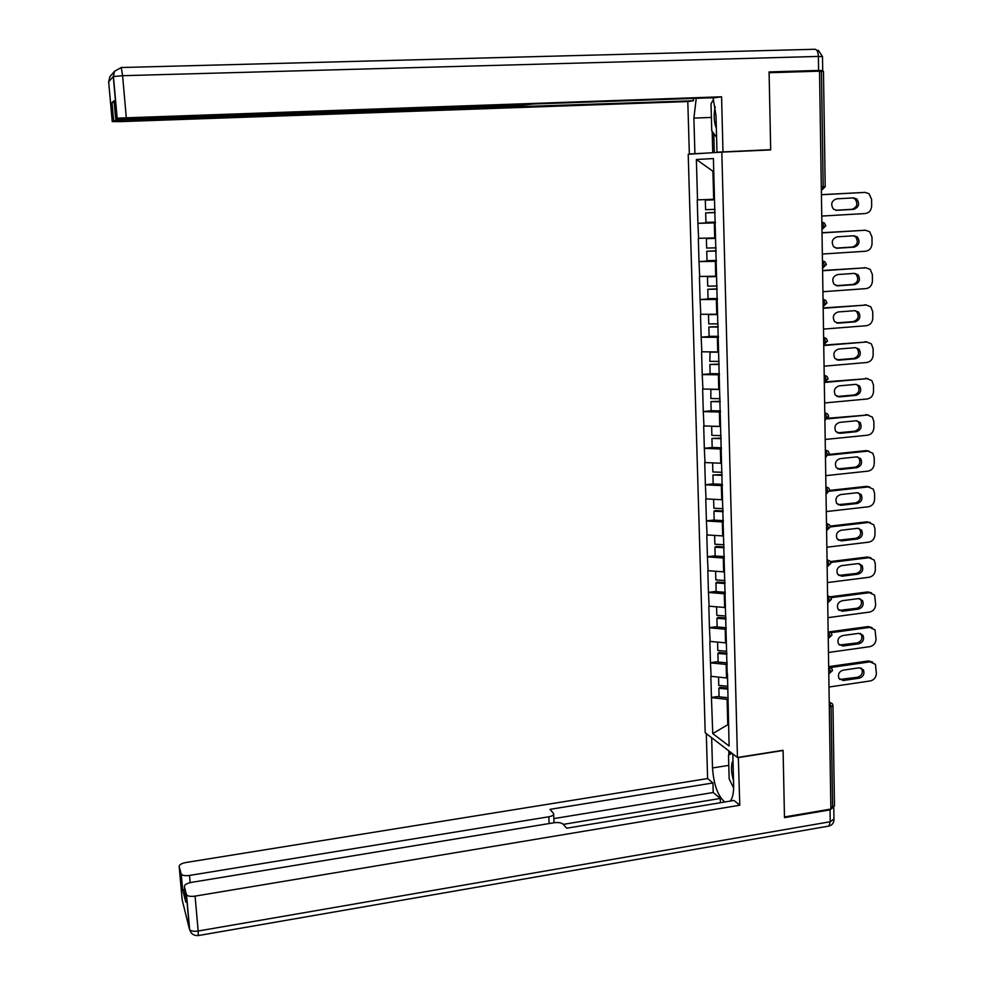 <?xml version="1.0" encoding="UTF-8"?>
<svg xmlns="http://www.w3.org/2000/svg" width="985" height="985" viewBox="0 0 985 985"><rect width="100%" height="100%" fill="white"/><g stroke="black" fill="none" stroke-linecap="round" stroke-linejoin="round"><path stroke-width="1.48" d="M688.22 154.263L705.211 732.778L737.457 757.49L721.833 152.121L688.22 154.263M728.518 724.27L712.746 733.591L729.109 746.027L727.447 673.531M712.746 733.591L711.441 697.454L719.075 696.346M727.287 678.025L710.838 676.313L711.441 697.454M711.121 676.51L710.456 662.696L718.114 661.625M726.351 642.922L709.84 641.383L710.456 662.696M710.123 641.567L709.446 627.654L717.142 626.632M725.403 607.548L708.843 606.181L709.446 627.654M709.114 606.341L708.449 592.342L716.169 591.369M724.455 571.903L707.821 570.697L708.449 592.342M708.104 570.844L707.427 556.747L715.184 555.823M723.495 535.975L706.799 534.941L707.427 556.747M707.082 535.077L706.405 520.88L714.187 519.994M722.522 499.752L705.777 498.89L706.405 520.88M706.048 499.013L705.371 484.719L713.189 483.881M721.426 463.258L704.731 462.556L705.371 484.719M705.014 462.667L704.324 448.273L712.241 447.486M720.564 426.443L703.696 425.939L704.324 448.273M703.967 426.025L703.278 411.533L711.921 410.733M719.567 389.334L702.637 389.013L703.278 411.533M702.921 389.1L702.219 374.497L711.847 373.672M718.57 351.94L701.579 351.805L702.219 374.497M701.849 351.867L701.16 337.165L712.217 336.291M717.56 314.24L700.495 314.289L701.16 337.165M700.791 314.338L700.076 299.538L713.362 298.578M716.551 276.219L699.424 276.465L700.076 299.538M699.707 276.502L698.993 261.591L716.292 260.471M715.516 237.902L698.328 238.333L698.993 261.591M698.611 238.358L697.909 223.349L715.405 222.327M714.494 199.266L697.232 199.893L697.909 223.349M697.515 199.893L696.37 159.496L713.399 158.56L727.176 673.752M727.201 664.284L726.154 664.432L726.511 678.123M726.154 664.432L710.727 662.88M726.265 629.083L725.206 629.23L725.576 643.033M725.206 629.23L709.729 627.827M725.317 593.61L724.258 593.746L724.628 607.659M724.258 593.746L708.72 592.502M724.369 557.855L723.298 557.978L723.667 572.002M723.298 557.978L707.71 556.894M723.396 521.804L722.325 521.927L722.707 536.062M722.325 521.927L706.676 521.003M722.436 485.482L721.352 485.593L721.734 499.838M721.352 485.593L705.654 484.829M721.451 448.852L720.367 448.963L720.761 463.319M720.367 448.963L704.607 448.372M720.466 411.939L719.382 412.038L719.764 426.517M719.382 412.038L703.561 411.619M719.469 374.731L718.385 374.817L718.779 389.407M718.385 374.817L702.502 374.571M718.471 337.202L717.375 337.301L717.769 352.002M717.375 337.301L701.443 337.227M717.462 299.391L716.366 299.465L716.76 314.289M716.366 299.465L700.36 299.575M716.44 261.259L715.344 261.333L715.738 276.28M715.344 261.333L699.276 261.616M715.418 222.807L714.31 222.881L714.716 237.951M714.31 222.881L698.193 223.349M821.305 186.916L823.189 186.818L821.441 71.339L819.532 71.4M821.441 71.339L823.472 71.425L825.196 186.67L823.189 186.818L821.367 190.622M713.743 171.205L712.918 171.242L713.682 199.302M712.918 171.242L696.37 159.496M721.833 152.121L770.689 149.929L769.088 72.718L819.532 71.179L830.872 809.067L784.466 816.971L783.087 750.287L737.457 757.49M832.965 705.777L834.467 805.952L830.86 807.589M728.137 699.215L727.09 699.375L727.755 724.394L728.543 724.96M727.09 699.375L711.724 697.651M821.428 194.747L865.064 192.395L869.041 193.713L871.602 199.339L871.663 205.89C871.331 210.322 869.201 212.871 865.298 213.536L821.761 216.06M836.622 198.822C831.463 200.78 830.392 204.203 833.409 209.103L836.782 210.31L853.699 209.349C858.908 207.318 859.93 203.858 856.765 198.995L853.564 197.899L836.622 198.822M865.064 192.395L821.428 194.661M835.736 210.248L851.976 209.325C857.172 207.293 858.194 203.846 855.042 198.982L852.764 197.936M714.507 199.733L705.322 200.152L705.592 209.682L715.061 209.349M714.507 199.807L705.322 200.152M715.393 222.093L705.937 222.388L705.679 212.883L715.147 212.452M715.147 212.563L705.679 212.883M822.019 232.903L865.47 230.244L869.657 231.709L871.984 237.089L872.045 243.59C871.7 247.986 869.595 250.535 865.704 251.224L822.34 254.044M837.151 236.831C832.103 238.702 830.983 242.064 833.79 246.903L837.312 248.232L854.155 247.149C859.24 245.203 860.311 241.817 857.381 236.991L854.02 235.784L837.151 236.831M865.47 230.244L822.007 232.731M863.734 230.182L864.867 230.219M835.933 248.109L852.444 247.05C857.516 245.105 858.588 241.719 855.657 236.917L853.576 235.821M715.529 238.198L706.393 238.616L706.651 248.06L716.083 247.826M715.529 238.37L706.393 238.616M716.427 260.471L707.008 260.668L706.737 251.249L716.169 250.83M716.169 251.027L706.737 251.249M822.598 270.752L865.877 267.797L870.235 269.385L872.365 274.532L872.427 280.984C872.082 285.354 869.977 287.891 866.098 288.605L822.918 291.72M837.669 274.544C832.731 276.342 831.574 279.629 834.172 284.406L837.829 285.847L854.598 284.64C859.573 282.769 860.693 279.457 857.96 274.692L854.463 273.374L837.669 274.544M865.877 267.797L822.598 270.493M864.153 267.649L865.84 267.785M836.191 285.662L852.899 284.468C857.861 282.596 858.982 279.284 856.248 274.532L854.303 273.387M716.551 276.366L707.452 276.76L707.71 286.13L717.105 286.007M716.551 276.613L707.452 276.76M717.437 298.529L708.055 298.627L707.796 289.295L717.178 288.888M717.191 289.171L707.796 289.295M823.177 308.293L866.283 305.042L870.789 306.766L872.735 311.679L872.796 318.081C872.464 322.415 870.358 324.952 866.505 325.69L823.497 329.101M838.186 311.95C833.359 313.686 832.153 316.911 834.578 321.615L838.333 323.154L855.054 321.849C859.917 320.039 861.075 316.776 858.526 312.073L854.918 310.669L838.186 311.95M866.283 305.042L823.164 307.948M864.559 304.821L866.541 305.03M836.487 322.908L853.342 321.59C858.206 319.793 859.363 316.542 856.815 311.851L854.98 310.657M709.532 314.313L708.498 314.609L708.757 323.893L718.114 323.868M717.572 314.547L708.498 314.609M718.447 336.291L709.101 336.291L708.843 327.032L718.188 326.638M718.2 327.008L708.843 327.032M823.743 345.538L866.677 341.992L871.331 343.839L873.104 348.53L873.166 354.883C872.833 359.193 870.74 361.717 866.899 362.48L824.063 366.174M838.691 349.047C833.963 350.734 832.731 353.898 834.984 358.54L838.851 360.165L855.497 358.749C860.262 356.989 861.456 353.8 859.08 349.158L855.362 347.656L838.691 349.047M866.677 341.992L823.743 345.107M864.953 341.709L867.206 341.98M836.782 359.857L853.798 358.429C858.551 356.668 859.745 353.492 857.369 348.862L855.633 347.643M710.123 351.94L709.791 361.36L719.124 361.421M718.582 352.174L709.532 352.137M719.444 373.746L710.136 373.66L709.877 364.462L719.185 364.081M719.198 364.536L709.877 364.462M825.048 382.414L867.071 378.659L871.836 380.604L873.473 385.098L873.535 391.402C873.202 395.675 871.122 398.199 867.292 398.974L824.63 402.963M839.195 385.861C834.566 387.499 833.298 390.614 835.403 395.182L839.355 396.893L855.928 395.354C860.607 393.655 861.826 390.516 859.609 385.948L855.793 384.359L839.195 385.861M867.071 378.659L826.637 381.761M865.359 378.302L867.859 378.646M837.09 396.512L854.241 394.96C858.908 393.261 860.127 390.134 857.91 385.566L856.285 384.347M710.862 389.247L710.825 398.519L720.109 398.666M719.579 389.506L710.567 389.37M720.441 410.905L711.158 410.72L710.911 401.597L720.183 401.227M720.195 401.757L710.911 401.597M715.245 106.836L714.827 108.682C713.62 115.984 714.125 122.522 716.341 128.296M716.575 137.247L711.749 130.82L711.022 103.745L713.596 99.399M732.988 760.518L732.114 762.673C730.956 767.832 731.424 773.779 733.517 780.539M733.64 788.123L729.134 778.778L728.506 755.273L731.904 753.229M707.205 153.057L689.34 153.968L687.801 101.553L120.059 121.635L112.228 121.574L113.472 120.687L111.859 102.711L114.174 102.354M694.905 153.611L693.883 118.114L696.247 98.315M819.237 71.191L822.697 70.612L818.609 70.427L769.076 71.93L770.676 149.671L716.969 152.195L716.009 115.553L713.054 97.737M722.99 151.813L721.574 96.789L715.529 97.65L533.808 103.967L520.412 105.284L115.676 119.087L116.993 118.138L113.287 76.534L108.658 81.804L112.228 121.574M693.317 98.414L693.391 100.766L687.801 101.553M734.342 151.567L716.969 152.195M701.554 153.414L689.34 153.968M770.676 149.671L756.209 150.582M721.574 96.789L116.993 118.138M114.038 100.79L111.859 102.711M122.374 119.197L122.448 120.022L693.391 100.766M122.448 120.022L113.472 120.687M712.746 152.7L712.18 131.387M713.793 133.554L714.31 152.601M738.319 757.354L739.784 805.225L195.079 896.128L198.17 931.022L830.232 821.749L830.047 809.867L784.479 817.636L783.1 750.508L738.565 757.551M732.815 753.931L733.64 785.045C733.763 792.753 732.643 798.109 730.267 801.088M728.777 765.37L712.512 767.955C713.743 784.7 717.831 796.052 724.8 801.999M712.512 767.955L711.65 737.703M706.294 733.603L707.612 778.544L712.943 782.964L549.987 809.35L553.607 813.487C554.075 814.952 552.474 816.048 548.805 816.787L189.514 875.431L190.154 882.634M720.417 802.726L720.294 798.466L713.214 792.506L712.943 782.964M707.612 778.544L186.03 862.491C181.486 863.389 179.208 864.744 179.184 866.529L182.2 900.044L189.452 929.163L186.35 894.368L184.367 886.66C184.38 884.764 186.719 883.348 191.385 882.388L554.026 822.746C558.31 822.216 561.351 822.697 563.137 824.174L566.72 828.213L734.047 800.46L739.784 805.225M179.184 866.529L181.228 874.163C182.52 875.567 185.278 875.985 189.514 875.431M184.712 890.575L182.422 888.962L185.709 901.718M186.35 894.368L186.534 894.774C187.889 896.264 190.745 896.707 195.079 896.128M830.047 809.867L833.679 806.998M720.294 798.466L563.309 824.371M713.214 792.506L553.841 818.597M728.875 755.052L728.765 750.829M730.254 751.974L730.316 754.19M827.634 418.871L867.465 415.03L872.341 417.074L873.843 421.371L873.904 427.625C873.56 431.873 871.491 434.385 867.674 435.185L825.196 439.458M839.7 422.38C835.157 423.981 833.864 427.034 835.834 431.541L839.86 433.326L856.359 431.689C860.952 430.026 862.207 426.936 860.127 422.43L856.236 420.767L839.7 422.38M867.465 415.03L828.151 418.219M865.753 414.599L868.499 415.03M837.398 432.871L854.684 431.221C859.265 429.558 860.508 426.48 858.428 421.986L856.913 420.755M711.687 426.271L711.847 435.382L721.094 435.629M720.564 426.53L719.826 426.505M718.693 426.48L711.589 426.308M721.426 447.756L712.18 447.486L711.933 438.436L721.168 438.079M721.18 438.694L711.933 438.436M828.853 455.144L867.847 451.118L872.821 453.248L874.2 457.372L874.261 463.566C873.929 467.776 871.86 470.301 868.068 471.125L825.75 475.656M840.205 458.616C835.736 460.18 834.418 463.184 836.265 467.616L840.353 469.476L856.802 467.727C861.296 466.102 862.577 463.061 860.631 458.628L856.667 456.892L840.205 458.616M867.847 451.118L866.147 450.613L829.111 454.442M866.147 450.613L869.127 451.13M837.706 468.934L855.115 467.185C859.609 465.573 860.89 462.544 858.945 458.111L857.529 456.892M712.611 462.987L712.857 471.95L722.079 472.283M722.399 484.325L713.189 483.955L712.943 474.979L722.14 474.635M722.165 475.324L712.943 474.979M829.69 491.17L868.241 486.922L873.289 489.139L874.557 493.079L874.618 499.235C874.286 503.421 872.23 505.933 868.45 506.77L826.304 511.572M840.697 494.556C836.302 496.095 834.972 499.05 836.708 503.421L840.845 505.33L857.221 503.483C861.653 501.894 862.946 498.902 861.112 494.532L857.098 492.734L840.697 494.556M868.241 486.922L866.541 486.356L829.789 490.395M866.541 486.356L869.73 486.959M838.038 504.702L855.546 502.879C859.967 501.291 861.272 498.312 859.437 493.941L858.144 492.746M713.62 499.407L713.866 508.223L723.052 508.654M723.372 520.597L714.187 520.142L713.94 511.24L715.135 510.525L723.113 510.907M723.125 511.671L713.94 511.24M830.343 526.926L868.622 522.456L873.732 524.734L874.914 528.514L874.975 534.621C874.643 538.77 872.599 541.282 868.832 542.144L826.846 547.217M841.19 530.226C836.868 531.74 835.526 534.646 837.151 538.955L841.338 540.913L857.652 538.967C862.01 537.404 863.316 534.461 861.592 530.152L857.516 528.305L841.19 530.226M868.622 522.456L866.923 521.816L830.158 526.113M866.923 521.816L870.321 522.518M838.358 540.199L855.977 538.29C860.324 536.726 861.641 533.796 859.917 529.499L858.735 528.329M714.617 535.544L714.864 544.212L724.012 544.742M724.332 556.587L715.184 556.033L714.938 547.204L716.12 546.429L724.074 546.884M724.098 547.734L714.938 547.204M830.712 562.447L868.992 557.707L874.175 560.046L875.271 563.679L875.333 569.736C875 573.861 872.956 576.36 869.201 577.247L827.388 582.578M841.683 565.612C837.422 567.101 836.068 569.97 837.595 574.218L841.818 576.225L858.07 574.169C862.355 572.63 863.685 569.736 862.06 565.488L857.947 563.592L841.683 565.612M868.992 557.707L867.317 557.005L830.318 561.573M867.317 557.005L870.9 557.793M838.703 575.425L856.408 573.43C860.693 571.891 862.01 569.01 860.397 564.762L859.314 563.629M715.615 571.399L715.849 579.931L724.972 580.534M725.28 592.293L716.169 591.653L715.935 582.886L717.105 582.061L725.022 582.591M725.046 583.502L715.935 582.886M830.921 597.698L869.373 592.687L874.606 595.088L875.677 604.581C875.345 608.681 873.313 611.18 869.583 612.079L827.929 617.669M842.163 600.727C837.976 602.204 836.597 605.024 838.038 609.21L842.31 611.254L858.489 609.099C862.712 607.585 864.054 604.728 862.528 600.542L858.366 598.609L842.163 600.727M869.373 592.687L867.699 591.923L828.767 596.984M867.699 591.923L871.466 592.81M839.035 610.368L856.827 608.299C861.05 606.785 862.392 603.94 860.853 599.754L859.868 598.658M716.6 606.982L716.834 615.354L725.76 616.044M726.228 627.716L717.154 626.989L716.908 618.297L718.077 617.398L725.97 618.001M725.994 618.999L716.908 618.297M830.995 632.715L869.743 627.396L875.025 629.846L876.034 639.154C875.702 643.23 873.67 645.717 869.952 646.64L828.471 652.476M842.643 635.571C838.518 637.024 837.127 639.819 838.494 643.931L842.791 646.025L858.908 643.771C863.069 642.269 864.424 639.45 862.971 635.325L858.785 633.355L842.643 635.571M869.743 627.396L868.068 626.571L829.912 631.791M868.068 626.571L872.008 627.556M839.392 645.04L857.258 642.897C861.407 641.407 862.761 638.6 861.309 634.475L860.422 633.429M717.572 642.269L717.806 650.506L726.573 651.257M727.164 662.856L718.127 662.055L717.88 653.424L719.05 652.464L726.905 653.141M726.93 654.212L717.88 653.424M830.872 667.485L870.112 661.846L875.431 664.333L876.379 673.469C876.047 677.508 874.027 679.995 870.321 680.943L829.001 687.025M843.123 670.157C839.048 671.585 837.656 674.343 838.937 678.406L843.258 680.512L859.314 678.16C863.414 676.683 864.781 673.9 863.414 669.837L859.191 667.83L843.123 670.157M870.112 661.846L868.45 660.947L828.68 666.648M868.45 660.947L872.538 662.031M839.749 679.453L857.676 677.237C861.764 675.759 863.131 672.989 861.764 668.926L860.964 667.928M718.545 677.286L718.767 685.388L727.509 686.225M728.1 697.737L719.087 696.851L718.853 688.281L720.01 687.271L727.841 688.01M727.866 689.155L718.853 688.281M832.608 807.294L831.081 706.565L829.308 706.836M829.235 702.219L832.263 703.622L832.965 705.408L831.081 706.565L829.235 702.096M825.787 225.713L824.334 223.029L822.019 222.142L823.78 225.947L821.97 229.628M826.366 264.436L825.011 261.862L822.61 260.902L824.371 264.743L822.561 268.326M826.944 302.838L825.689 300.363L823.201 299.329L824.962 303.232L823.152 306.704M827.511 340.933L826.341 338.544L823.792 337.449L825.541 341.401L823.731 344.762M828.077 378.72L826.981 376.418L824.371 375.26L826.107 379.262L824.482 382.5M828.631 416.199L827.609 413.971L824.95 412.764L826.686 416.803L825.615 419.844M829.198 453.371L828.225 451.216L825.516 449.973L827.252 454.048L826.07 457.003M829.739 490.247L828.828 488.154L826.083 486.873L827.806 490.998L826.464 493.891M830.293 526.815L829.419 524.796L826.649 523.478L828.36 527.652L826.772 530.484M830.835 563.112L829.998 561.142L827.203 559.788L828.914 563.999L827.375 566.769M831.377 599.114L830.577 597.193L827.757 595.814L829.468 600.074L827.979 602.758M831.906 634.82L831.143 632.961L828.311 631.557L830.01 635.854L828.57 638.465M832.436 670.256L831.709 668.433L828.853 667.017L830.552 671.351L829.148 673.888M836.782 210.31L836.13 210.298M853.699 209.349L851.976 209.325M837.312 248.232L836.179 248.158M854.155 247.149L852.444 247.05M837.829 285.847L836.24 285.675M854.598 284.64L852.899 284.468M838.333 323.154L836.659 322.895M855.054 321.849L853.342 321.59M838.851 360.165L837.176 359.845M855.497 358.749L853.798 358.429M839.355 396.893L837.693 396.499M855.928 395.354L854.241 394.96M121.34 67.522L814.804 49.275C816.91 49.361 818.104 51.749 818.387 56.428L122.596 75.697L126.277 117.449M114.038 100.741L115.676 119.087M818.609 70.427L818.387 56.428L822.487 56.674L822.697 70.489M515.118 106.245L515.081 105.481M711.392 117.437L693.883 118.114M113.287 76.534L122.596 75.697L121.254 67.522L114.531 71.265L113.287 76.534M108.67 81.866L109.852 76.768L111.219 75.168M184.367 886.66L185.746 902.112M182.422 888.962L181.055 873.781M549.137 823.558L548.805 816.787M186.534 894.774L189.649 929.594C190.955 933.866 193.86 935.861 198.342 935.578L198.17 931.022C193.848 931.625 191.004 931.145 189.649 929.594L189.452 929.163M833.79 808.02L833.963 819.015L830.232 821.749L828.988 826.058L198.145 935.602M834 819.803C833.778 823.066 832.116 825.147 828.988 826.058L827.843 826.255M839.86 433.326L838.198 432.858M856.359 431.689L854.684 431.221M840.353 469.476L838.703 468.934M856.802 467.727L855.115 467.185M840.845 505.33L839.195 504.726M857.221 503.483L855.546 502.879M841.338 540.913L839.7 540.248M857.652 538.967L855.977 538.29M841.818 576.225L840.193 575.486M858.07 574.169L856.408 573.43M842.31 611.254L840.673 610.454M858.489 609.099L856.827 608.299M842.791 646.025L841.165 645.15M858.908 643.771L857.258 642.897M843.258 680.512L841.646 679.576M859.314 678.16L857.676 677.237M821.367 190.499L825.208 186.682M821.958 229.517L825.787 225.762M822.561 268.216L826.366 264.509M823.152 306.606L826.944 302.937M823.731 344.676L827.523 341.056M824.31 382.451L828.089 378.868M824.888 419.906L828.644 416.36M825.467 457.077L829.21 453.556M826.033 493.941L829.752 490.456M826.587 530.509L830.306 527.061M827.154 566.794L830.847 563.371M827.708 602.795L831.389 599.385M828.25 638.502L831.931 635.116M828.804 673.937L832.46 670.576M829.222 701.763L829.862 702.157M856.765 198.995L855.042 198.982M857.381 236.991L855.657 236.917M857.96 274.692L856.248 274.532M858.526 312.073L856.815 311.851M859.08 349.158L857.369 348.862M859.609 385.948L857.91 385.566M117.153 118.077L113.435 76.448L114.531 71.265L111.133 75.266M822.475 56.527L818.301 50.26M520.462 106.22L520.425 105.284M113.62 120.626L112.007 102.649M554.038 822.746L553.644 814.46M181.228 874.163L182.582 889.356M860.127 422.43L858.428 421.986M860.631 458.628L858.945 458.111M861.112 494.532L859.437 493.941M861.592 530.152L859.917 529.499M862.06 565.488L860.397 564.762M862.528 600.542L860.853 599.754M862.971 635.325L861.309 634.475M863.414 669.837L861.764 668.926"/></g></svg>
